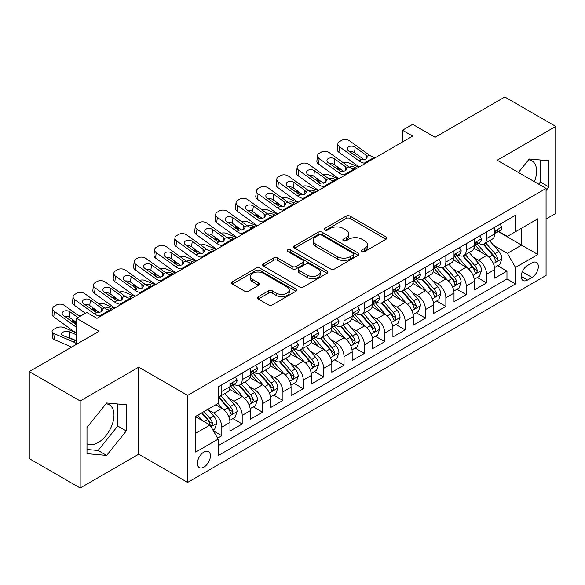 <?xml version="1.0" encoding="UTF-8"?>
<svg xmlns="http://www.w3.org/2000/svg" width="585" height="585" viewBox="0 0 585 585"><rect width="100%" height="100%" fill="white"/><g stroke="black" fill="none" stroke-linecap="round" stroke-linejoin="round"><path stroke-width="0.88" d="M362.013 251.492A1.982 1.141 0 0 0 364.806 251.492L386.049 239.228A2.83 1.631 0 0 0 386.882 238.073A2.83 1.631 0 0 0 386.049 236.925L350.064 216.143A2.83 1.631 0 0 0 346.064 216.143L324.829 228.413A1.982 1.141 0 0 0 324.244 229.218A1.982 1.141 0 0 0 324.829 230.022A1.982 1.141 0 0 0 327.622 230.022L330.371 228.435A9.046 5.221 0 0 1 343.168 228.435L346.166 230.168A9.046 5.221 0 0 1 348.814 233.861A9.046 5.221 0 0 1 346.166 237.554L343.417 239.141A1.982 1.141 0 0 0 342.839 239.952A1.982 1.141 0 0 0 343.417 240.757A1.982 1.141 0 0 0 346.218 240.757L348.967 239.17A9.046 5.221 0 0 1 361.764 239.17L364.762 240.903A9.046 5.221 0 0 1 367.409 244.596A9.046 5.221 0 0 1 364.762 248.289L362.013 249.875A1.982 1.141 0 0 0 361.428 250.687A1.982 1.141 0 0 0 362.013 251.492L362.013 249.875M86.989 443.796A22.464 12.972 120 0 0 98.09 442.604A22.464 12.972 120 0 0 112.766 422.809A22.464 12.972 120 0 0 109.329 404.805A22.464 12.972 120 0 0 106.009 403.789M203.902 467.122A9.214 5.324 120 0 0 209.92 458.998A9.214 5.324 120 0 0 208.509 451.613A9.214 5.324 120 0 0 203.902 452.073A9.214 5.324 120 0 0 197.876 460.19A9.214 5.324 120 0 0 199.295 467.576A9.214 5.324 120 0 0 203.902 467.122M528.635 159.785A22.464 12.972 -60 0 1 531.948 160.802A22.464 12.972 -60 0 1 534.397 181.686M258.299 296.712A2.83 1.631 0 0 0 257.473 297.867A2.83 1.631 0 0 0 258.299 299.023L268.398 304.851A2.83 1.631 0 0 0 272.398 304.851L295.988 291.228A2.83 1.631 0 0 0 296.814 290.072A2.83 1.631 0 0 0 295.988 288.917L260.003 268.142A2.83 1.631 0 0 0 256.003 268.142L232.413 281.765A2.83 1.631 0 0 0 231.587 282.921A2.83 1.631 0 0 0 232.413 284.076L244.61 291.111A2.83 1.631 0 0 0 248.603 291.111L258.702 285.283A2.83 1.631 0 0 0 259.528 284.127A2.83 1.631 0 0 0 258.702 282.979L252.654 279.484A7.561 4.366 0 0 1 250.439 276.398A7.561 4.366 0 0 1 255.104 272.361A7.561 4.366 0 0 1 263.352 273.312L287.038 286.986A7.561 4.366 0 0 1 289.253 290.072A7.561 4.366 0 0 1 284.588 294.109A7.561 4.366 0 0 1 276.347 293.165L272.398 290.884A2.83 1.631 0 0 0 268.398 290.884L258.299 296.712L258.299 299.023M546.076 219.009L555.75 213.423L555.75 126.404L504.833 97.008L435.072 137.278L412.666 124.342L402.487 130.221L412.666 136.1L96.971 318.372L86.785 312.492L76.606 318.372L76.606 344.236M80.167 400.974L80.167 487.992L138.725 454.187L138.725 367.168L80.167 400.974L29.25 371.577L99.011 331.307L76.606 318.372M138.725 367.168L187.609 395.394L546.076 188.428L546.076 275.447L187.609 482.413L187.609 395.394M555.75 126.404L497.191 160.21L546.076 188.428M330.576 268.954A2.83 1.631 0 0 0 334.569 268.954L358.159 255.331A2.83 1.631 0 0 0 358.993 254.175A2.83 1.631 0 0 0 358.159 253.027L322.174 232.245A2.83 1.631 0 0 0 318.174 232.245L294.584 245.868A2.83 1.631 0 0 0 293.758 247.024A2.83 1.631 0 0 0 294.584 248.179L330.576 268.954M288.478 251.923A1.982 1.141 0 0 1 290.489 252.201L290.489 249.846L327.073 270.972A2.83 1.631 0 0 1 327.9 272.127A2.83 1.631 0 0 1 327.073 273.283L303.483 286.899A2.83 1.631 0 0 1 299.483 286.899L263.499 266.124L263.499 263.813A2.83 1.631 0 0 0 262.672 264.968A2.83 1.631 0 0 0 263.499 266.124M263.499 263.813L273.597 257.985A2.83 1.631 0 0 1 277.597 257.985L292.186 266.416A2.83 1.631 0 0 0 296.185 266.416L302.884 262.548A2.83 1.631 0 0 0 303.71 261.393A2.83 1.631 0 0 0 302.884 260.237L287.688 251.462A1.982 1.141 0 0 1 287.111 250.658A1.982 1.141 0 0 1 288.332 249.605A1.982 1.141 0 0 1 290.489 249.846M80.167 487.992L29.25 458.596L29.25 371.577M217.598 438.165L221.825 435.723L213.371 430.845M208.567 410.078L213.679 413.032A11.524 6.654 60 0 1 221.825 427.145L229.971 422.436L229.971 431.021L242.19 423.964L232.925 418.619M228.932 398.319L234.044 401.273A11.524 6.654 60 0 1 242.19 415.379L250.336 410.677L250.336 419.262L262.563 412.206L253.29 406.86M249.298 386.561L254.409 389.515A11.524 6.654 60 0 1 262.563 403.621L270.709 398.919L270.709 407.504L282.928 400.447L273.663 395.102M269.663 374.802L274.782 377.756A11.524 6.654 60 0 1 282.928 391.862L291.074 387.16L291.074 395.745L303.293 388.689L294.028 383.336M290.036 363.044L295.147 365.998A11.524 6.654 60 0 1 303.293 380.104L311.439 375.402L311.439 383.987L323.666 376.93L314.394 371.577M310.401 351.285L315.512 354.232A11.524 6.654 60 0 1 323.666 368.345L331.812 363.643L331.812 372.228L344.031 365.172L334.759 359.819M330.766 339.527L335.885 342.474A11.524 6.654 60 0 1 344.031 356.587L352.177 351.885L352.177 360.47L364.396 353.413L355.132 348.06M351.139 327.768L356.25 330.715A11.524 6.654 60 0 1 364.396 344.828L372.543 340.126L372.543 348.711L384.762 341.655L375.497 336.302M371.504 316.002L376.616 318.957A11.524 6.654 60 0 1 384.762 333.07L392.915 328.368L392.915 336.953L405.134 329.896L395.862 324.543M391.87 304.244L396.988 307.198A11.524 6.654 60 0 1 405.134 321.311L413.281 316.609L413.281 325.194L425.5 318.138L416.235 312.785M412.242 292.485L417.354 295.44A11.524 6.654 60 0 1 425.5 309.553L433.646 304.851L433.646 313.428L445.865 306.379L436.6 301.026M432.608 280.727L437.719 283.681A11.524 6.654 60 0 1 445.865 297.794L454.011 293.085L454.011 301.67L466.238 294.621L456.965 289.268M452.973 268.968L458.084 271.923A11.524 6.654 60 0 1 466.238 286.036L474.384 281.327L474.384 289.911L486.603 282.855L486.603 274.277A11.524 6.654 -120 0 0 478.457 260.164L473.338 257.21M477.338 277.509L486.603 282.855M229.971 422.436A11.524 6.654 -120 0 0 221.825 408.33L215.711 404.798M250.336 410.677A11.524 6.654 -120 0 0 242.19 396.572L229.598 389.296M270.709 398.919A11.524 6.654 -120 0 0 262.563 384.806L249.963 377.537M291.074 387.16A11.524 6.654 -120 0 0 282.928 373.047L270.328 365.779M311.439 375.402A11.524 6.654 -120 0 0 303.293 361.289L290.701 354.02M331.812 363.643A11.524 6.654 -120 0 0 323.666 349.53L311.066 342.262M352.177 351.885A11.524 6.654 -120 0 0 344.031 337.772L331.432 330.503M372.543 340.126A11.524 6.654 -120 0 0 364.396 326.013L351.804 318.745M392.915 328.368A11.524 6.654 -120 0 0 384.762 314.255L372.17 306.979M413.281 316.609A11.524 6.654 -120 0 0 405.134 302.496L392.535 295.22M433.646 304.851A11.524 6.654 -120 0 0 425.5 290.738L412.9 283.462M454.011 293.085A11.524 6.654 -120 0 0 445.865 278.979L433.273 271.703M474.384 281.327A11.524 6.654 -120 0 0 466.238 267.221L453.638 259.945M532.021 262.87L527.538 265.451A8.929 5.155 120 0 0 521.71 273.327A8.929 5.155 120 0 0 523.078 280.478A8.929 5.155 120 0 0 527.538 280.039L532.021 277.451A8.929 5.155 120 0 0 537.856 269.583A8.929 5.155 120 0 0 536.489 262.424A8.929 5.155 120 0 0 532.021 262.87M195.756 433.258L210.015 425.024L218.161 439.138L218.161 455.598L515.524 283.915L515.524 267.455L507.378 253.342L493.711 245.451M218.161 439.138L195.756 452.073L195.756 416.323L218.161 403.387L218.161 386.926L515.524 215.243L515.524 231.704L537.929 218.768L537.929 254.519L515.524 267.455M233.941 384.279L234.044 384.338A11.524 6.654 60 0 0 239.806 384.908L247.952 380.206A11.524 6.654 -120 0 0 250.336 374.934L250.336 368.345M254.307 372.521L254.409 372.579A11.524 6.654 60 0 0 260.171 373.15L268.318 368.448A11.524 6.654 -120 0 0 270.709 363.175L270.709 356.587M274.672 360.755L274.782 360.821A11.524 6.654 60 0 0 280.544 361.391L288.69 356.689A11.524 6.654 -120 0 0 291.074 351.409L291.074 344.828M295.045 348.996L295.147 349.062A11.524 6.654 60 0 0 300.909 349.633L309.055 344.931A11.524 6.654 -120 0 0 311.439 339.651L311.439 333.07M315.41 337.238L315.512 337.304A11.524 6.654 60 0 0 321.275 337.874L329.421 333.172A11.524 6.654 -120 0 0 331.812 327.892L331.812 321.311M335.775 325.479L335.885 325.545A11.524 6.654 60 0 0 341.64 326.116L349.793 321.406A11.524 6.654 -120 0 0 352.177 316.134L352.177 309.553M356.141 313.721L356.25 313.787A11.524 6.654 60 0 0 362.013 314.357L370.159 309.648A11.524 6.654 -120 0 0 372.543 304.375L372.543 297.794M376.513 301.962L376.616 302.028A11.524 6.654 60 0 0 382.378 302.599L390.524 297.889A11.524 6.654 -120 0 0 392.915 292.617L392.915 286.028M396.879 290.204L396.988 290.262A11.524 6.654 60 0 0 402.743 290.833L410.897 286.131A11.524 6.654 -120 0 0 413.281 280.858L413.281 274.27M417.244 278.445L417.354 278.504A11.524 6.654 60 0 0 423.116 279.074L431.262 274.372A11.524 6.654 -120 0 0 433.646 269.1L433.646 262.511M437.617 266.687L437.719 266.745A11.524 6.654 60 0 0 443.481 267.316L451.627 262.614A11.524 6.654 -120 0 0 454.011 257.341L454.011 250.753M457.982 254.928L458.084 254.987A11.524 6.654 60 0 0 463.846 255.557L471.993 250.855A11.524 6.654 -120 0 0 474.384 245.583L474.384 238.994M218.161 445.719L506.968 278.979L506.968 271.096L494.749 278.153L494.749 269.568A11.524 6.654 -120 0 0 486.603 255.462L474.004 248.186M478.347 243.17L478.457 243.228A11.524 6.654 -120 0 0 484.219 243.799A11.524 6.654 -120 0 0 486.603 238.526L486.603 231.938M484.219 243.799L492.365 239.097A11.524 6.654 -120 0 0 494.749 233.824L494.749 227.236M221.825 384.806L221.825 391.394A11.524 6.654 60 0 1 219.441 396.667A11.524 6.654 60 0 1 218.161 397.135M219.441 396.667L227.587 391.965A11.524 6.654 -120 0 0 229.971 386.692L229.971 380.104M242.19 373.047L242.19 379.636A11.524 6.654 60 0 1 239.806 384.908M262.563 361.289L262.563 367.877A11.524 6.654 60 0 1 260.171 373.15M282.928 349.53L282.928 356.119A11.524 6.654 60 0 1 280.544 361.391M303.293 337.772L303.293 344.36A11.524 6.654 60 0 1 300.909 349.633M323.666 326.013L323.666 332.602A11.524 6.654 60 0 1 321.275 337.874M344.031 314.255L344.031 320.836A11.524 6.654 60 0 1 341.64 326.116M364.396 302.496L364.396 309.077A11.524 6.654 60 0 1 362.013 314.357M384.762 290.738L384.762 297.319A11.524 6.654 60 0 1 382.378 302.599M405.134 278.979L405.134 285.56A11.524 6.654 60 0 1 402.743 290.833M425.5 267.221L425.5 273.802A11.524 6.654 60 0 1 423.116 279.074M445.865 255.455L445.865 262.043A11.524 6.654 60 0 1 443.481 267.316M466.238 243.696L466.238 250.285A11.524 6.654 60 0 1 463.846 255.557M466.238 286.036L466.238 294.621M445.865 297.794L445.865 306.379M425.5 309.553L425.5 318.138M405.134 321.311L405.134 329.896M384.762 333.07L384.762 341.655M364.396 344.828L364.396 353.413M344.031 356.587L344.031 365.172M323.666 368.345L323.666 376.93M303.293 380.104L303.293 388.689M282.928 391.862L282.928 400.447M262.563 403.621L262.563 412.206M242.19 415.379L242.19 423.964M221.825 427.145L221.825 435.723M210.015 425.024L195.756 416.791M507.378 253.342L521.637 245.108L521.637 228.179L537.929 218.768M498.31 231.645L537.929 254.519M498.72 231.411L507.378 236.406L515.524 231.704M138.725 454.187L187.609 482.413M402.487 130.221L402.487 141.987M497.703 265.751L506.968 271.096M506.968 278.979L515.524 283.915M546.076 190.498L548.927 186.951L548.927 160.751L529.271 158.996L518.434 172.473M86.989 453.653L106.645 455.408L126.301 430.955L126.301 404.747L106.645 402.992L86.989 427.445L86.989 453.653M538.661 184.151L540.372 182.015L540.372 159.983M540.372 182.015L548.927 186.951M86.989 449.477L98.09 450.465L117.746 426.019L117.746 403.986M117.746 426.019L126.301 430.955M98.09 450.465L106.645 455.408M362.802 251.777L364.762 250.643A9.046 5.221 0 0 0 367.409 246.95L367.409 244.596M348.814 233.861L348.814 236.216A9.046 5.221 0 0 1 346.166 239.908L344.207 241.042M386.012 239.25L350.064 218.498A2.83 1.631 0 0 0 346.064 218.498L325.618 230.307M358.122 255.352L322.174 234.6A2.83 1.631 0 0 0 318.174 234.6L294.628 248.201M353.164 254.987A1.982 1.141 0 0 0 353.742 254.175A1.982 1.141 0 0 0 353.164 253.371L321.575 235.133A1.982 1.141 0 0 0 318.781 235.133L315.878 236.808A9.046 5.221 0 0 0 313.231 240.501A9.046 5.221 0 0 0 315.878 244.194L337.472 256.661A9.046 5.221 0 0 0 350.269 256.661L353.164 254.987L353.164 257.334A1.982 1.141 0 0 0 353.742 256.53L353.742 254.175M313.231 240.501L313.231 242.855A9.046 5.221 0 0 0 315.878 246.548L315.878 244.194M353.164 257.334L350.269 259.009A9.046 5.221 0 0 1 337.472 259.009L315.878 246.548M263.535 266.146L273.597 260.34L273.597 257.985M303.71 261.393L303.71 263.747A2.83 1.631 0 0 1 302.884 264.895L296.185 268.764A2.83 1.631 0 0 1 292.186 268.764L277.597 260.34A2.83 1.631 0 0 0 273.597 260.34M290.489 252.201L327.037 273.305M307.33 275.155A7.561 4.366 0 0 0 315.571 276.105A7.561 4.366 0 0 0 320.244 272.069A7.561 4.366 0 0 0 318.028 268.983L309.684 264.164A2.83 1.631 0 0 0 305.684 264.164L298.986 268.032A2.83 1.631 0 0 0 298.16 269.18A2.83 1.631 0 0 0 298.986 270.336L307.33 275.155L307.33 277.509A7.561 4.366 0 0 0 315.571 278.453A7.561 4.366 0 0 0 320.244 274.423L320.244 272.069M298.16 269.18L298.16 271.535A2.83 1.631 0 0 0 298.986 272.69L298.986 270.336M307.33 277.509L298.986 272.69M289.253 290.072L289.253 292.427A7.561 4.366 0 0 1 284.588 296.463A7.561 4.366 0 0 1 276.347 295.513L272.398 293.231A2.83 1.631 0 0 0 268.398 293.231L258.336 299.045M250.439 276.398L250.439 278.745A7.561 4.366 0 0 0 252.654 281.838L252.654 279.484M258.665 285.305L252.654 281.838M295.952 291.25L260.003 270.497A2.83 1.631 0 0 0 256.003 270.497L232.45 284.091M494.581 267.55L499.839 264.515L501.879 258.636A7.634 4.409 -120 0 0 498.903 251.47L489.601 240.691M358.876 167.164L349.091 162.944A5.762 2.881 -5.9 0 0 343.198 162.688M487.736 256.201L477.097 243.886M342.071 170.184L338.905 168.824L339.088 170.579M481.682 252.618L475.51 245.473A18.289 10.559 -120 0 0 474.94 244.837M483.181 244.216L492.592 255.111A7.634 4.409 60 0 1 495.312 260.369L495.868 261.276L496.899 261.129L497.755 258.958A7.634 4.409 -120 0 0 495.034 253.7L485.725 242.929M483.729 244.033L493.842 255.747A3.89 2.245 60 0 1 494.822 257.268L497.755 258.958M337.252 166.703A5.762 2.881 -5.9 0 0 337.245 167.061A5.762 2.881 -5.9 0 0 338.905 168.824M349.289 167.083A4.607 2.303 174.1 0 1 354.532 167.142L357.04 168.224M365.698 163.222L364.316 163.105A14.406 8.314 60 0 1 359.044 160.912L339.541 146.806L338.905 152.268A5.762 3.715 -173.3 0 1 337.26 149.248L337.896 143.786A5.762 3.715 6.7 0 0 339.541 146.806M359.241 166.952A21.601 12.475 60 0 1 358.408 166.374L338.905 152.268M500.146 224.121L501.879 227.119A7.634 4.409 60 0 1 500.299 230.497L496.424 232.728A7.634 4.409 -120 0 0 497.755 230.973L497.594 230.293M375.884 157.343L374.495 157.226A14.406 8.314 60 0 1 369.23 155.032L349.728 140.927A5.762 3.715 6.7 0 0 341.611 140.356L339.578 141.526A5.762 3.715 6.7 0 0 337.896 143.786M366.064 158.981L365.896 155.003L367.263 157.124L365.91 159.069L361.237 159.639L348.653 151.003A4.607 2.976 -173.3 0 1 347.336 148.59A4.607 2.976 -173.3 0 1 348.675 146.784A4.607 2.976 -173.3 0 1 355.168 147.244L354.532 152.707L364.206 159.705M354.532 152.707A4.607 2.976 6.7 0 0 349.603 151.698M365.896 155.003L355.168 147.244M495.005 233.086L495.034 233.086A7.634 4.409 -120 0 0 496.424 232.728M496.767 230.402L497.755 230.973C497.279 229.825 496.46 230.293 495.312 232.384A7.634 4.409 60 0 1 494.749 233.466M474.208 279.308L479.473 276.274L481.506 270.394A7.634 4.409 -120 0 0 478.537 263.228L469.228 252.449M338.503 178.922L328.719 174.703A5.762 2.881 -5.9 0 0 322.825 174.447M467.364 267.959L456.731 255.652M321.706 181.942L318.54 180.582L318.723 182.337M461.316 264.376L455.145 257.232A18.289 10.559 -120 0 0 454.574 256.596M462.808 255.974L472.227 266.87A7.634 4.409 60 0 1 474.947 272.127L475.503 273.034L476.534 272.888L477.389 270.716A7.634 4.409 -120 0 0 474.669 265.458L465.36 254.687M463.364 255.799L473.477 267.506A3.89 2.245 60 0 1 474.457 269.027L477.389 270.716M316.887 178.462A5.762 2.881 -5.9 0 0 316.88 178.82A5.762 2.881 -5.9 0 0 318.54 180.582M328.916 178.842A4.607 2.303 174.1 0 1 334.167 178.9L336.675 179.983M453.843 291.074L459.108 288.032L461.141 282.153A7.634 4.409 -120 0 0 458.172 274.987L448.863 264.208M318.138 190.681L308.353 186.461A5.762 2.881 -5.9 0 0 302.46 186.205M446.998 279.725L436.366 267.411M301.333 193.708L298.167 192.341L298.35 194.096M440.944 276.135L434.772 268.99A18.289 10.559 -120 0 0 434.209 268.354M442.443 267.733L451.854 278.628A7.634 4.409 60 0 1 454.574 283.886L455.13 284.793L456.161 284.646L457.024 282.475A7.634 4.409 -120 0 0 454.296 277.217L444.995 266.446M442.999 267.557L453.112 279.264A3.89 2.245 60 0 1 454.092 280.785L457.024 282.475M296.522 190.22A5.762 2.881 -5.9 0 0 296.515 190.578A5.762 2.881 -5.9 0 0 298.167 192.341M308.551 190.6A4.607 2.303 174.1 0 1 313.794 190.659L316.302 191.741M433.478 302.833L438.735 299.791L440.776 293.911A7.634 4.409 -120 0 0 437.799 286.745L428.498 275.966M297.772 202.439L287.988 198.22A5.762 2.881 -5.9 0 0 282.094 197.964M426.633 291.484L415.993 279.169M280.968 205.467L277.802 204.099L277.985 205.854M420.578 287.893L414.407 280.749A18.289 10.559 -120 0 0 413.836 280.113M422.077 279.491L431.489 290.387A7.634 4.409 60 0 1 434.209 295.644L434.765 296.551L435.796 296.405L436.651 294.233A7.634 4.409 -120 0 0 433.931 288.975L424.63 278.204M422.626 279.316L432.746 291.023A3.89 2.245 60 0 1 433.726 292.544L436.651 294.233M276.157 201.979A5.762 2.881 -5.9 0 0 276.149 202.337A5.762 2.881 -5.9 0 0 277.802 204.099M288.186 202.359A4.607 2.303 174.1 0 1 293.429 202.417L295.937 203.5M413.105 314.591L418.37 311.549L420.41 305.67A7.634 4.409 -120 0 0 417.434 298.504L408.125 287.732M277.4 214.198L267.623 209.978A5.762 2.881 -5.9 0 0 261.722 209.722M406.261 303.242L395.628 290.928M260.603 217.225L257.437 215.858L257.619 217.613M400.213 299.652L394.041 292.507A18.289 10.559 -120 0 0 393.471 291.871M401.705 291.25L411.123 302.145A7.634 4.409 60 0 1 413.844 307.403L414.399 308.31L415.43 308.163L416.286 305.999A7.634 4.409 -120 0 0 413.566 300.734L404.257 289.963M402.261 291.074L412.374 302.781A3.89 2.245 60 0 1 413.354 304.302L416.286 305.999M255.784 213.737A5.762 2.881 -5.9 0 0 255.777 214.095A5.762 2.881 -5.9 0 0 257.437 215.858M267.82 214.125A4.607 2.303 174.1 0 1 273.063 214.176L275.572 215.258M345.333 174.981L343.943 174.864A14.406 8.314 60 0 1 338.678 172.67L319.176 158.564L318.54 164.027A5.762 3.715 -173.3 0 1 316.887 161.007L317.531 155.544A5.762 3.715 6.7 0 0 319.176 158.564M338.876 178.71A21.601 12.475 60 0 1 338.042 178.132L318.54 164.027M479.78 235.879L481.506 238.877A7.634 4.409 60 0 1 479.927 242.256L476.058 244.486A7.634 4.409 -120 0 0 477.389 242.731L477.228 242.051M355.512 169.102L354.13 168.985A14.406 8.314 60 0 1 348.865 166.791L329.362 152.685A5.762 3.715 6.7 0 0 321.245 152.115L319.205 153.285A5.762 3.715 6.7 0 0 317.531 155.544M345.691 170.74L345.53 166.762L346.89 168.889L345.545 170.835L340.872 171.405L328.287 162.769A4.607 2.976 -173.3 0 1 326.964 160.349A4.607 2.976 -173.3 0 1 328.309 158.542A4.607 2.976 -173.3 0 1 334.803 159.003L334.167 164.465L343.841 171.463M334.167 164.465A4.607 2.976 6.7 0 0 329.238 163.456M345.53 166.762L334.803 159.003M474.64 244.844L474.669 244.844A7.634 4.409 -120 0 0 476.058 244.486M476.402 242.161L477.389 242.731C476.907 241.583 476.095 242.051 474.947 244.142A7.634 4.409 60 0 1 474.384 245.232M324.967 186.739L323.578 186.622A14.406 8.314 60 0 1 318.313 184.429L298.811 170.323L298.167 175.785A5.762 3.715 -173.3 0 1 296.522 172.765L297.158 167.303A5.762 3.715 6.7 0 0 298.811 170.323M318.503 190.469A21.601 12.475 60 0 1 317.677 189.891L298.167 175.785M459.415 247.638L461.141 250.636A7.634 4.409 60 0 1 459.561 254.014L455.693 256.252A7.634 4.409 -120 0 0 457.024 254.49L456.863 253.81M335.146 180.86L333.764 180.743A14.406 8.314 60 0 1 328.499 178.549L308.99 164.444A5.762 3.715 6.7 0 0 300.88 163.873L298.84 165.05A5.762 3.715 6.7 0 0 297.158 167.303M325.326 182.498L325.165 178.52L326.525 180.648L325.18 182.593L320.507 183.163L307.915 174.527A4.607 2.976 -173.3 0 1 306.598 172.107A4.607 2.976 -173.3 0 1 307.944 170.308A4.607 2.976 -173.3 0 1 314.438 170.761L313.794 176.224L323.476 183.229M313.794 176.224A4.607 2.976 6.7 0 0 308.873 175.215M325.165 178.52L314.438 170.761M454.267 256.603L454.296 256.603A7.634 4.409 -120 0 0 455.693 256.252M456.037 253.919L457.024 254.49C456.541 253.342 455.73 253.81 454.574 255.901A7.634 4.409 60 0 1 454.011 256.99M304.595 198.498L303.213 198.381A14.406 8.314 60 0 1 297.948 196.187L278.438 182.081L277.802 187.544A5.762 3.715 -173.3 0 1 276.157 184.524L276.793 179.061A5.762 3.715 6.7 0 0 278.438 182.081M298.138 202.227A21.601 12.475 60 0 1 297.304 201.649L277.802 187.544M439.042 259.396L440.776 262.394A7.634 4.409 60 0 1 439.196 265.773L435.328 268.01A7.634 4.409 -120 0 0 436.651 266.248L436.49 265.575M314.781 192.619L313.392 192.502A14.406 8.314 60 0 1 308.127 190.308L288.624 176.202A5.762 3.715 6.7 0 0 280.507 175.632L278.475 176.809A5.762 3.715 6.7 0 0 276.793 179.061M304.961 194.257L304.792 190.279L306.16 192.406L304.807 194.352L300.142 194.922L287.549 186.286A4.607 2.976 -173.3 0 1 286.233 183.865A4.607 2.976 -173.3 0 1 287.571 182.067A4.607 2.976 -173.3 0 1 294.065 182.52L293.429 187.982L303.103 194.988M293.429 187.982A4.607 2.976 6.7 0 0 288.5 186.973M304.792 190.279L294.065 182.52M433.902 268.369L433.931 268.361A7.634 4.409 -120 0 0 435.328 268.01M435.671 265.678L436.651 266.248C436.176 265.1 435.357 265.568 434.209 267.659A7.634 4.409 60 0 1 433.646 268.749M284.23 210.256L282.84 210.139A14.406 8.314 60 0 1 277.575 207.946L258.073 193.84L257.437 199.302A5.762 3.715 -173.3 0 1 255.784 196.282L256.427 190.82A5.762 3.715 6.7 0 0 258.073 193.84M277.773 213.986A21.601 12.475 60 0 1 276.939 213.408L257.437 199.302M418.677 271.155L420.41 274.153A7.634 4.409 60 0 1 418.823 277.531L414.955 279.769A7.634 4.409 -120 0 0 416.286 278.007L416.125 277.334M294.416 204.377L293.026 204.26A14.406 8.314 60 0 1 287.761 202.066L268.259 187.96A5.762 3.715 6.7 0 0 260.142 187.39L258.109 188.567A5.762 3.715 6.7 0 0 256.427 190.82M284.588 206.022L284.427 202.037L285.787 204.165L284.442 206.11L279.769 206.68L267.184 198.044A4.607 2.976 -173.3 0 1 265.861 195.624A4.607 2.976 -173.3 0 1 267.206 193.825A4.607 2.976 -173.3 0 1 273.7 194.278L273.063 199.748L282.738 206.746M273.063 199.748A4.607 2.976 6.7 0 0 268.135 198.732M284.427 202.037L273.7 194.278M413.536 280.127L413.566 280.127A7.634 4.409 -120 0 0 414.955 279.769M415.299 277.436L416.286 278.007C415.803 276.859 414.992 277.327 413.844 279.418A7.634 4.409 60 0 1 413.281 280.507M392.74 326.35L398.005 323.308L400.038 317.428A7.634 4.409 -120 0 0 397.069 310.262L387.76 299.491M257.034 225.956L247.25 221.737A5.762 2.881 -5.9 0 0 241.356 221.481M385.895 315.001L375.263 302.686M240.23 228.984L237.071 227.616L237.247 229.371M379.841 311.41L373.669 304.266A18.289 10.559 -120 0 0 373.106 303.63M381.34 303.008L390.751 313.904A7.634 4.409 60 0 1 393.478 319.169L394.027 320.068L395.058 319.922L395.921 317.757A7.634 4.409 -120 0 0 393.2 312.5L383.892 301.721M381.895 302.833L392.009 314.54A3.89 2.245 60 0 1 392.988 316.061L395.921 317.757M235.419 225.503A5.762 2.881 -5.9 0 0 235.411 225.854A5.762 2.881 -5.9 0 0 237.071 227.616M247.448 225.883A4.607 2.303 174.1 0 1 252.691 225.934L255.199 227.017M263.864 222.015L262.475 221.898A14.406 8.314 60 0 1 257.21 219.704L237.707 205.598L237.071 211.061A5.762 3.715 -173.3 0 1 235.419 208.041L236.055 202.578A5.762 3.715 6.7 0 0 237.707 205.598M257.407 225.744A21.601 12.475 60 0 1 256.574 225.166L237.071 211.061M398.312 282.913L400.038 285.911A7.634 4.409 60 0 1 398.458 289.29L394.59 291.527A7.634 4.409 -120 0 0 395.921 289.765L395.76 289.092M274.043 216.136L272.661 216.019A14.406 8.314 60 0 1 267.396 213.825L247.894 199.719A5.762 3.715 6.7 0 0 239.777 199.149L237.737 200.326A5.762 3.715 6.7 0 0 236.055 202.578M264.223 217.781L264.062 213.796L265.422 215.923L264.076 217.869L259.404 218.439L246.811 209.803A4.607 2.976 -173.3 0 1 245.495 207.382A4.607 2.976 -173.3 0 1 246.841 205.584A4.607 2.976 -173.3 0 1 253.334 206.037L252.691 211.507L262.373 218.505M252.691 211.507A4.607 2.976 6.7 0 0 247.769 210.49M264.062 213.796L253.334 206.037M393.164 291.886L393.2 291.886A7.634 4.409 -120 0 0 394.59 291.527M394.933 289.202L395.921 289.765C395.438 288.617 394.626 289.085 393.478 291.176A7.634 4.409 60 0 1 392.915 292.266M372.374 338.108L377.639 335.066L379.672 329.187A7.634 4.409 -120 0 0 376.696 322.021L367.395 311.249M236.669 237.715L226.885 233.495A5.762 2.881 -5.9 0 0 220.991 233.247M365.53 326.759L354.89 314.445M219.865 240.742L216.699 239.375L216.881 241.13M359.475 323.176L353.303 316.024A18.289 10.559 -120 0 0 352.74 315.388M360.974 314.767L370.385 325.669A7.634 4.409 60 0 1 373.106 330.927L373.661 331.827L374.692 331.688L375.548 329.516A7.634 4.409 -120 0 0 372.828 324.258L363.526 313.48M361.53 314.591L371.643 326.298A3.89 2.245 60 0 1 372.623 327.819L375.548 329.516M215.053 237.261A5.762 2.881 -5.9 0 0 215.046 237.612A5.762 2.881 -5.9 0 0 216.699 239.375M227.082 237.642A4.607 2.303 174.1 0 1 232.325 237.693L234.834 238.775M243.492 233.773L242.11 233.656A14.406 8.314 60 0 1 236.845 231.463L217.342 217.357L216.699 222.827A5.762 3.715 -173.3 0 1 215.053 219.806L215.689 214.337A5.762 3.715 6.7 0 0 217.342 217.357M237.035 237.503A21.601 12.475 60 0 1 236.201 236.925L216.699 222.827M377.939 294.672L379.672 297.67A7.634 4.409 60 0 1 378.093 301.048L374.224 303.286A7.634 4.409 -120 0 0 375.548 301.524L375.387 300.851M253.678 227.894L252.289 227.777A14.406 8.314 60 0 1 247.024 225.583L227.521 211.477A5.762 3.715 6.7 0 0 219.404 210.907L217.371 212.084A5.762 3.715 6.7 0 0 215.689 214.337M243.857 229.539L243.689 225.554L245.056 227.682L243.711 229.627L239.038 230.197L226.446 221.561A4.607 2.976 -173.3 0 1 225.13 219.148A4.607 2.976 -173.3 0 1 226.475 217.342A4.607 2.976 -173.3 0 1 232.962 217.795L232.325 223.265L242.007 230.263M232.325 223.265A4.607 2.976 6.7 0 0 227.397 222.249M243.689 225.554L232.962 217.795M372.799 303.644L372.828 303.644A7.634 4.409 -120 0 0 374.224 303.286M374.568 300.961L375.548 301.524C375.073 300.376 374.254 300.844 373.106 302.935A7.634 4.409 60 0 1 372.543 304.024M352.009 349.867L357.267 346.825L359.307 340.945A7.634 4.409 -120 0 0 356.331 333.779L347.029 323.008M216.304 249.473L206.52 245.254A5.762 2.881 -5.9 0 0 200.618 245.005M345.165 338.518L334.525 326.203M199.5 252.501L196.333 251.133L196.516 252.888M339.11 334.934L332.938 327.783A18.289 10.559 -120 0 0 332.368 327.147M340.609 326.525L350.02 337.428A7.634 4.409 60 0 1 352.74 342.686L353.296 343.585L354.327 343.446L355.183 341.274A7.634 4.409 -120 0 0 352.462 336.017L343.154 325.238M341.157 326.35L351.271 338.057A3.89 2.245 60 0 1 352.25 339.578L355.183 341.274M194.681 249.02A5.762 2.881 -5.9 0 0 194.673 249.371A5.762 2.881 -5.9 0 0 196.333 251.133M206.717 249.4A4.607 2.303 174.1 0 1 211.96 249.451L214.468 250.534M223.126 245.532L221.744 245.415A14.406 8.314 60 0 1 216.472 243.221L196.97 229.115L196.333 234.585A5.762 3.715 -173.3 0 1 194.688 231.565L195.324 226.095A5.762 3.715 6.7 0 0 196.97 229.115M216.669 249.261A21.601 12.475 60 0 1 215.836 248.691L196.333 234.585M357.574 306.438L359.307 309.436A7.634 4.409 60 0 1 357.727 312.807L353.852 315.044A7.634 4.409 -120 0 0 355.183 313.282L355.022 312.609M233.313 239.653L231.923 239.536A14.406 8.314 60 0 1 226.658 237.342L207.156 223.236A5.762 3.715 6.7 0 0 199.039 222.666L197.006 223.843A5.762 3.715 6.7 0 0 195.324 226.095M223.492 241.298L223.324 237.313L224.684 239.44L223.338 241.386L218.666 241.956L206.081 233.32A4.607 2.976 -173.3 0 1 204.757 230.907A4.607 2.976 -173.3 0 1 206.103 229.101A4.607 2.976 -173.3 0 1 212.596 229.554L211.96 235.024L221.635 242.022M211.96 235.024A4.607 2.976 6.7 0 0 207.031 234.007M223.324 237.313L212.596 229.554M352.433 315.403L352.462 315.403A7.634 4.409 -120 0 0 353.852 315.044M354.196 312.719L355.183 313.282C354.7 312.134 353.888 312.609 352.74 314.693A7.634 4.409 60 0 1 352.177 315.783M331.636 361.625L336.901 358.583L338.934 352.704A7.634 4.409 -120 0 0 335.965 345.538L326.657 334.766M195.931 261.232L186.147 257.012A5.762 2.881 -5.9 0 0 180.253 256.764M324.792 350.276L314.16 337.962M179.134 264.259L175.968 262.892L176.143 264.647M318.745 346.693L312.565 339.541A18.289 10.559 -120 0 0 312.002 338.905M320.236 338.284L329.647 349.186A7.634 4.409 60 0 1 332.375 354.444L332.931 355.351L333.962 355.205L334.817 353.033A7.634 4.409 -120 0 0 332.097 347.775L322.788 336.997M320.792 338.108L330.905 349.815A3.89 2.245 60 0 1 331.885 351.336L334.817 353.033M174.315 260.778A5.762 2.881 -5.9 0 0 174.308 261.129A5.762 2.881 -5.9 0 0 175.968 262.892M186.344 261.159A4.607 2.303 174.1 0 1 191.587 261.21L194.103 262.292M202.761 257.29L201.372 257.173A14.406 8.314 60 0 1 196.107 254.98L176.604 240.874L175.968 246.343A5.762 3.715 -173.3 0 1 174.315 243.323L174.959 237.854A5.762 3.715 6.7 0 0 176.604 240.874M196.304 261.02A21.601 12.475 60 0 1 195.47 260.449L175.968 246.343M337.209 318.196L338.934 321.194A7.634 4.409 60 0 1 337.355 324.565L333.487 326.803A7.634 4.409 -120 0 0 334.817 325.048L334.657 324.368M212.94 251.411L211.558 251.294A14.406 8.314 60 0 1 206.293 249.1L186.79 234.994A5.762 3.715 6.7 0 0 178.674 234.424L176.633 235.601A5.762 3.715 6.7 0 0 174.959 237.854M203.119 253.056L202.958 249.071L204.319 251.199L202.973 253.144L198.3 253.714L185.708 245.078A4.607 2.976 -173.3 0 1 184.392 242.665A4.607 2.976 -173.3 0 1 185.737 240.859A4.607 2.976 -173.3 0 1 192.231 241.32L191.587 246.782L201.269 253.78M191.587 246.782A4.607 2.976 6.7 0 0 186.666 245.766M202.958 249.071L192.231 241.32M332.061 327.161L332.097 327.161A7.634 4.409 -120 0 0 333.487 326.803M333.83 324.478L334.817 325.048C334.335 323.893 333.523 324.368 332.375 326.459A7.634 4.409 60 0 1 331.812 327.541M311.271 373.384L316.536 370.349L318.569 364.462A7.634 4.409 -120 0 0 315.6 357.296L306.291 346.525M175.566 272.998L165.782 268.771A5.762 2.881 -5.9 0 0 159.888 268.522M304.427 362.035L293.794 349.72M158.762 276.018L155.595 274.65L155.778 276.412M298.372 358.451L292.2 351.3A18.289 10.559 -120 0 0 291.637 350.664M299.871 350.049L309.282 360.945A7.634 4.409 60 0 1 312.002 366.203L312.558 367.109L313.589 366.963L314.452 364.791A7.634 4.409 -120 0 0 311.725 359.534L302.423 348.755M300.427 349.867L310.54 361.581A3.89 2.245 60 0 1 311.52 363.102L314.452 364.791M153.95 272.537A5.762 2.881 -5.9 0 0 153.943 272.888A5.762 2.881 -5.9 0 0 155.595 274.65M165.979 272.917A4.607 2.303 174.1 0 1 171.222 272.968L173.73 274.051M182.388 269.056L181.006 268.932A14.406 8.314 60 0 1 175.741 266.738L156.239 252.632L155.595 258.102A5.762 3.715 -173.3 0 1 153.95 255.082L154.586 249.612A5.762 3.715 6.7 0 0 156.239 252.632M175.931 272.778A21.601 12.475 60 0 1 175.098 272.208L155.595 258.102M316.836 329.955L318.569 332.953A7.634 4.409 60 0 1 316.99 336.331L313.121 338.561A7.634 4.409 -120 0 0 314.452 336.806L314.291 336.126M192.575 263.177L191.193 263.053A14.406 8.314 60 0 1 185.92 260.859L166.418 246.753A5.762 3.715 6.7 0 0 158.308 246.183L156.268 247.36A5.762 3.715 6.7 0 0 154.586 249.612M182.754 264.815L182.586 260.837L183.953 262.957L182.608 264.903L177.935 265.473L165.343 256.837A4.607 2.976 -173.3 0 1 164.027 254.424A4.607 2.976 -173.3 0 1 165.372 252.618A4.607 2.976 -173.3 0 1 171.858 253.078L171.222 258.541L180.904 265.539M171.222 258.541A4.607 2.976 6.7 0 0 166.294 257.524M182.586 260.837L171.858 253.078M311.695 338.92L311.725 338.92A7.634 4.409 -120 0 0 313.121 338.561M313.465 336.236L314.452 336.806C313.969 335.651 313.15 336.126 312.002 338.218A7.634 4.409 60 0 1 311.439 339.3M290.906 385.142L296.164 382.107L298.204 376.221A7.634 4.409 -120 0 0 295.228 369.055L285.926 358.283M155.201 284.756L145.416 280.529A5.762 2.881 -5.9 0 0 139.523 280.281M284.061 373.793L273.422 361.479M138.396 287.776L135.23 286.409L135.413 288.171M278.007 370.21L271.835 363.058A18.289 10.559 -120 0 0 271.264 362.422M279.506 361.808L288.917 372.703A7.634 4.409 60 0 1 291.637 377.961L292.193 378.868L293.224 378.722L294.079 376.55A7.634 4.409 -120 0 0 291.359 371.292L282.05 360.521M280.054 361.625L290.167 373.34A3.89 2.245 60 0 1 291.147 374.861L294.079 376.55M133.577 284.295A5.762 2.881 -5.9 0 0 133.57 284.646A5.762 2.881 -5.9 0 0 135.23 286.409M145.614 284.676A4.607 2.303 174.1 0 1 150.857 284.727L153.365 285.809M162.023 280.815L160.641 280.69A14.406 8.314 60 0 1 155.369 278.497L135.866 264.398L135.23 269.861A5.762 3.715 -173.3 0 1 133.585 266.84L134.221 261.371A5.762 3.715 6.7 0 0 135.866 264.398M155.566 284.537A21.601 12.475 60 0 1 154.732 283.966L135.23 269.861M296.471 341.713L298.204 344.711A7.634 4.409 60 0 1 296.624 348.09L292.749 350.32A7.634 4.409 -120 0 0 294.079 348.565L293.919 347.885M172.209 274.935L170.82 274.811A14.406 8.314 60 0 1 165.555 272.617L146.053 258.511A5.762 3.715 6.7 0 0 137.936 257.941L135.903 259.118A5.762 3.715 6.7 0 0 134.221 261.371M162.389 276.573L162.22 272.595L163.588 274.716L162.235 276.661L157.562 277.231L144.978 268.595A4.607 2.976 -173.3 0 1 143.661 266.182A4.607 2.976 -173.3 0 1 145 264.376A4.607 2.976 -173.3 0 1 151.493 264.837L150.857 270.299L160.531 277.297M150.857 270.299A4.607 2.976 6.7 0 0 145.928 269.283M162.22 272.595L151.493 264.837M291.33 350.678L291.359 350.678A7.634 4.409 -120 0 0 292.749 350.32M293.092 347.995L294.079 348.565C293.604 347.41 292.785 347.885 291.637 349.976A7.634 4.409 60 0 1 291.074 351.058M270.533 396.901L275.798 393.866L277.831 387.987A7.634 4.409 -120 0 0 274.862 380.813L265.553 370.042M134.828 296.515L125.044 292.288A5.762 2.881 -5.9 0 0 119.15 292.039M263.689 385.552L253.056 373.237M118.031 299.535L114.865 298.167L115.048 299.93M257.641 381.968L251.47 374.824A18.289 10.559 -120 0 0 250.899 374.181M259.133 373.566L268.552 384.462A7.634 4.409 60 0 1 271.272 389.72L271.828 390.626L272.859 390.48L273.714 388.308A7.634 4.409 -120 0 0 270.994 383.051L261.685 372.279M259.689 373.384L269.802 385.098A3.89 2.245 60 0 1 270.782 386.619L273.714 388.308M113.212 296.054A5.762 2.881 -5.9 0 0 113.205 296.412A5.762 2.881 -5.9 0 0 114.865 298.167M125.241 296.434A4.607 2.303 174.1 0 1 130.492 296.485L133 297.568M141.658 292.573L140.268 292.449A14.406 8.314 60 0 1 135.003 290.262L115.501 276.157L114.865 281.619A5.762 3.715 -173.3 0 1 113.212 278.599L113.856 273.136A5.762 3.715 6.7 0 0 115.501 276.157M135.201 296.302A21.601 12.475 60 0 1 134.367 295.725L114.865 281.619M276.105 353.472L277.831 356.47A7.634 4.409 60 0 1 276.252 359.848L272.383 362.078A7.634 4.409 -120 0 0 273.714 360.323L273.553 359.643M151.837 286.694L150.455 286.57A14.406 8.314 60 0 1 145.19 284.376L125.687 270.277A5.762 3.715 6.7 0 0 117.57 269.7L115.53 270.877A5.762 3.715 6.7 0 0 113.856 273.136M142.016 288.332L141.855 284.354L143.215 286.474L141.87 288.42L137.197 288.99L124.612 280.354A4.607 2.976 -173.3 0 1 123.289 277.941A4.607 2.976 -173.3 0 1 124.634 276.135A4.607 2.976 -173.3 0 1 131.128 276.595L130.492 282.058L140.166 289.056M130.492 282.058A4.607 2.976 6.7 0 0 125.563 281.049M141.855 284.354L131.128 276.595M270.965 362.437L270.994 362.437A7.634 4.409 -120 0 0 272.383 362.078M272.727 359.753L273.714 360.323C273.232 359.175 272.42 359.643 271.272 361.735A7.634 4.409 60 0 1 270.709 362.817M250.168 408.659L255.433 405.624L257.466 399.745A7.634 4.409 -120 0 0 254.497 392.579L245.188 381.8M114.463 308.273L104.678 304.054A5.762 2.881 -5.9 0 0 98.785 303.798M243.323 397.31L232.691 384.996M97.658 311.293L94.492 309.933L94.675 311.688M237.269 393.727L231.097 386.583A18.289 10.559 -120 0 0 230.534 385.946M238.768 385.325L248.179 396.221A7.634 4.409 60 0 1 250.899 401.478L251.455 402.385L252.486 402.239L253.349 400.067A7.634 4.409 -120 0 0 250.621 394.809L241.32 384.038M239.323 385.142L249.437 396.857A3.89 2.245 60 0 1 250.417 398.378L253.349 400.067M92.847 307.812A5.762 2.881 -5.9 0 0 92.839 308.171A5.762 2.881 -5.9 0 0 94.492 309.933M104.876 308.193A4.607 2.303 174.1 0 1 110.119 308.244L112.627 309.326M121.292 304.332L119.903 304.215A14.406 8.314 60 0 1 114.638 302.021L95.136 287.915L94.492 293.377A5.762 3.715 -173.3 0 1 92.847 290.357L93.483 284.895A5.762 3.715 6.7 0 0 95.136 287.915M114.828 308.061A21.601 12.475 60 0 1 114.002 307.483L94.492 293.377M255.74 365.23L257.466 368.228A7.634 4.409 60 0 1 255.886 371.607L252.018 373.837A7.634 4.409 -120 0 0 253.349 372.082L253.188 371.402M131.471 298.452L130.089 298.328A14.406 8.314 60 0 1 124.824 296.142L105.315 282.036A5.762 3.715 6.7 0 0 97.205 281.465L95.165 282.635A5.762 3.715 6.7 0 0 93.483 284.895M121.651 300.09L121.49 296.112L122.85 298.233L121.504 300.178L116.832 300.748L104.24 292.112A4.607 2.976 -173.3 0 1 102.923 289.699A4.607 2.976 -173.3 0 1 104.269 287.893A4.607 2.976 -173.3 0 1 110.762 288.354L110.119 293.816L119.801 300.814M110.119 293.816A4.607 2.976 6.7 0 0 105.198 292.807M121.49 296.112L110.762 288.354M250.592 374.195L250.621 374.195A7.634 4.409 -120 0 0 252.018 373.837M252.362 371.512L253.349 372.082C252.866 370.934 252.055 371.402 250.899 373.493A7.634 4.409 60 0 1 250.336 374.575M229.803 420.418L235.06 417.383L237.1 411.504A7.634 4.409 -120 0 0 234.124 404.337L224.823 393.559M222.958 409.069L218.088 403.431M76.606 322.759L74.127 321.692L74.31 323.446M216.903 405.485L216.114 404.571M218.402 397.083L227.814 407.979A7.634 4.409 60 0 1 230.534 413.237L231.09 414.143L232.121 413.997L232.976 411.825A7.634 4.409 -120 0 0 230.256 406.568L220.954 395.796M218.951 396.901L229.071 408.615A3.89 2.245 60 0 1 230.051 410.136L232.976 411.825M72.481 319.571A5.762 2.881 -5.9 0 0 72.474 319.929A5.762 2.881 -5.9 0 0 74.127 321.692M81.973 315.271A5.762 2.881 -5.9 0 0 78.419 315.556M212.962 430.143L214.695 429.141L216.735 423.262A7.634 4.409 -120 0 0 213.759 416.096L207.902 409.31M76.606 333.033L63.948 327.571A5.762 2.881 -5.9 0 0 55.831 328.178L53.791 329.355A5.762 2.881 -5.9 0 0 52.102 331.688A5.762 2.881 -5.9 0 0 53.761 333.45L54.398 339.651A5.762 2.881 174.1 0 1 52.745 337.889L52.102 331.688M202.432 420.652L197.715 415.189M76.606 343.731A21.601 12.475 -120 0 0 73.264 341.859L53.761 333.45M71.655 347.095L54.398 339.651M196.538 417.244L195.756 416.337M201.584 412.959L207.448 419.737A7.634 4.409 60 0 1 210.169 424.995L210.724 425.902L211.755 425.756L212.611 423.584A7.634 4.409 -120 0 0 209.891 418.326L204.033 411.547M202.059 412.681L208.699 420.374A3.89 2.245 60 0 1 209.679 421.895L212.611 423.584M76.606 341.04L62.866 335.527A4.607 2.303 174.1 0 1 61.542 334.115A4.607 2.303 174.1 0 1 62.895 332.251A4.607 2.303 174.1 0 1 69.388 331.768L76.606 334.883M76.606 340.806L70.025 337.969A4.607 2.303 -5.9 0 0 67.45 337.508M100.92 316.09L99.538 315.973A14.406 8.314 60 0 1 94.273 313.779L74.763 299.674L74.127 305.136A5.762 3.715 -173.3 0 1 72.481 302.116L73.118 296.654A5.762 3.715 6.7 0 0 74.763 299.674M85.403 313.289L74.127 305.136M235.367 376.989L237.1 379.987A7.634 4.409 60 0 1 235.521 383.365L231.653 385.595A7.634 4.409 -120 0 0 232.976 383.84L232.815 383.16M111.106 310.211L109.717 310.094A14.406 8.314 60 0 1 104.452 307.9L84.949 293.794A5.762 3.715 6.7 0 0 76.832 293.224L74.8 294.394A5.762 3.715 6.7 0 0 73.118 296.654M101.285 311.849L101.117 307.871L102.485 309.999L101.132 311.937L96.466 312.507L83.874 303.871A4.607 2.976 -173.3 0 1 82.558 301.458A4.607 2.976 -173.3 0 1 83.896 299.652A4.607 2.976 -173.3 0 1 90.39 300.112L89.754 305.575L99.428 312.573M89.754 305.575A4.607 2.976 6.7 0 0 84.825 304.566M101.117 307.871L90.39 300.112M230.227 385.954L230.256 385.954A7.634 4.409 -120 0 0 231.653 385.595M231.996 383.27L232.976 383.84C232.501 382.692 231.682 383.16 230.534 385.252A7.634 4.409 60 0 1 229.971 386.334M76.606 327.073A14.406 8.314 60 0 1 73.9 325.538L54.398 311.432L53.761 316.894A5.762 3.715 -173.3 0 1 52.109 313.874L52.752 308.412A5.762 3.715 6.7 0 0 54.398 311.432M76.606 332.989A21.601 12.475 60 0 1 73.264 331L53.761 316.894M79.772 316.536L64.584 305.553A5.762 3.715 6.7 0 0 56.467 304.982L54.434 306.152A5.762 3.715 6.7 0 0 52.752 308.412M73.9 325.538L76.094 324.273L63.509 315.637A4.607 2.976 -173.3 0 1 62.185 313.216A4.607 2.976 -173.3 0 1 63.531 311.417A4.607 2.976 -173.3 0 1 70.025 311.871L69.388 317.333L76.606 322.554M69.388 317.333A4.607 2.976 6.7 0 0 64.46 316.324M77.944 317.596L70.025 311.871M213.679 413.032L221.825 408.33M234.044 401.273L242.19 396.572M254.409 389.515L262.563 384.806M274.782 377.756L282.928 373.047M295.147 365.998L303.293 361.289M315.512 354.232L323.666 349.53M335.885 342.474L344.031 337.772M356.25 330.715L364.396 326.013M376.616 318.957L384.762 314.255M396.988 307.198L405.134 302.496M417.354 295.44L425.5 290.738M437.719 283.681L445.865 278.979M458.084 271.923L466.238 267.221M478.457 260.164L486.603 255.462M486.603 238.526L494.749 233.824M221.825 391.394L229.971 386.692M242.19 379.636L250.336 374.934M262.563 367.877L270.709 363.175M282.928 356.119L291.074 351.409M303.293 344.36L311.439 339.651M323.666 332.602L331.812 327.892M344.031 320.836L352.177 316.134M364.396 309.077L372.543 304.375M384.762 297.319L392.915 292.617M405.134 285.56L413.281 280.858M425.5 273.802L433.646 269.1M445.865 262.043L454.011 257.341M466.238 250.285L474.384 245.583M486.603 274.277L494.749 269.568M522.251 271.813L532.021 277.451M521.228 276.391L527.538 280.039M364.762 250.643L364.762 248.289M343.417 240.757L343.417 239.141M346.166 239.908L346.166 237.554M324.829 230.022L324.829 228.413M346.064 218.498L346.064 216.143M350.064 218.498L350.064 216.143M386.049 239.228L386.049 236.925M294.584 248.179L294.584 245.868M318.174 234.6L318.174 232.245M322.174 234.6L322.174 232.245M358.159 255.331L358.159 253.027M337.472 259.009L337.472 256.661M350.269 259.009L350.269 256.661M277.597 260.34L277.597 257.985M292.186 268.764L292.186 266.416M296.185 268.764L296.185 266.416M302.884 264.895L302.884 262.548M327.073 273.283L327.073 270.972M268.398 293.231L268.398 290.884M272.398 293.231L272.398 290.884M276.347 295.513L276.347 293.165M258.702 285.283L258.702 282.979M232.413 284.076L232.413 281.765M256.003 270.497L256.003 268.142M260.003 270.497L260.003 268.142M295.988 291.228L295.988 288.917M493.411 263.638L501.828 258.782M495.034 253.7L498.903 251.47M488.95 257.217L492.592 255.111M354.532 167.142L354.729 169.036M501.828 227.031L494.749 231.119M361.237 159.639L359.044 160.912M369.23 155.032L367.036 156.297M374.495 157.226L364.316 163.105M473.046 275.396L481.462 270.541M474.669 265.458L478.537 263.228M468.585 268.976L472.227 266.87M334.167 178.9L334.357 180.794M452.68 287.155L461.09 282.299M454.296 277.217L458.172 274.987M448.212 280.734L451.854 278.628M313.794 190.659L313.991 192.553M432.315 298.913L440.724 294.058M433.931 288.975L437.799 286.745M427.847 292.493L431.489 290.387M293.429 202.417L293.626 204.311M411.942 310.672L420.359 305.816M413.566 300.734L417.434 298.504M407.482 304.251L411.123 302.145M273.063 214.176L273.253 216.07M481.462 238.79L474.384 242.877M340.872 171.405L338.678 172.67M348.865 166.791L346.671 168.056M354.13 168.985L343.943 174.864M461.09 250.548L454.011 254.636M320.507 183.163L318.313 184.429M328.499 178.549L326.306 179.814M333.764 180.743L323.578 186.622M440.724 262.307L433.646 266.394M300.142 194.922L297.948 196.187M308.127 190.308L305.933 191.573M313.392 192.502L303.213 198.381M420.359 274.065L413.281 278.153M279.769 206.68L277.575 207.946M287.761 202.066L285.568 203.331M293.026 204.26L282.84 210.139M391.577 322.43L399.986 317.575M393.2 312.5L397.069 310.262M387.109 316.01L390.751 313.904M252.691 225.934L252.888 227.828M399.986 285.824L392.915 289.911M259.404 218.439L257.21 219.704M267.396 213.825L265.202 215.09M272.661 216.019L262.475 221.898M371.212 334.196L379.621 329.333M372.828 324.258L376.696 322.021M366.744 327.768L370.385 325.669M232.325 237.693L232.523 239.587M379.621 297.582L372.543 301.67M239.038 230.197L236.845 231.463M247.024 225.583L244.83 226.848M252.289 227.777L242.11 233.656M350.839 345.954L359.256 341.092M352.462 336.017L356.331 333.779M346.378 339.527L350.02 337.428M211.96 249.451L212.15 251.345M359.256 309.348L352.177 313.428M218.666 241.956L216.472 243.221M226.658 237.342L224.464 238.607M231.923 239.536L221.744 245.415M330.474 357.713L338.89 352.85M332.097 347.775L335.965 345.538M326.013 351.285L329.647 349.186M191.587 261.21L191.785 263.104M338.89 321.106L331.812 325.187M198.3 253.714L196.107 254.98M206.293 249.1L204.099 250.365M211.558 251.294L201.372 257.173M310.108 369.471L318.518 364.616M311.725 359.534L315.6 357.296M305.641 363.044L309.282 360.945M171.222 272.968L171.42 274.862M318.518 332.865L311.439 336.953M177.935 265.473L175.741 266.738M185.92 260.859L183.727 262.131M191.193 263.053L181.006 268.932M289.736 381.23L298.153 376.374M291.359 371.292L295.228 369.055M285.275 374.802L288.917 372.703M150.857 284.727L151.054 286.621M298.153 344.623L291.074 348.711M157.562 277.231L155.369 278.497M165.555 272.617L163.361 273.89M170.82 274.811L160.641 280.69M269.371 392.988L277.787 388.133M270.994 383.051L274.862 380.813M264.91 386.561L268.552 384.462M130.492 296.485L130.682 298.379M277.787 356.382L270.709 360.47M137.197 288.99L135.003 290.262M145.19 284.376L142.996 285.648M150.455 286.57L140.268 292.449M249.005 404.747L257.415 399.891M250.621 394.809L254.497 392.579M244.537 398.319L248.179 396.221M110.119 308.244L110.316 310.145M257.415 368.14L250.336 372.228M116.832 300.748L114.638 302.021M124.824 296.142L122.631 297.407M130.089 298.328L119.903 304.215M228.64 416.505L237.049 411.65M230.256 406.568L234.124 404.337M224.172 410.085L227.814 407.979M210.98 426.699L216.684 423.408M209.891 418.326L213.759 416.096M73.264 341.859L75.151 340.77M204.15 421.639L207.448 419.737M69.388 331.768L70.025 337.969M237.049 379.899L229.971 383.987M96.466 312.507L94.273 313.779M104.452 307.9L102.258 309.165M109.717 310.094L99.538 315.973M337.245 167.061L337.494 169.423M316.88 178.82L317.121 181.182M296.515 190.578L296.756 192.94M276.149 202.337L276.391 204.706M255.777 214.095L256.025 216.465M235.411 225.854L235.653 228.223M215.046 237.612L215.287 239.982M194.673 249.371L194.922 251.74M174.308 261.129L174.549 263.499M153.943 272.888L154.184 275.257M133.57 284.646L133.819 287.016M113.205 296.412L113.446 298.774M92.839 308.171L93.081 310.533M72.474 319.929L72.715 322.291"/></g></svg>
